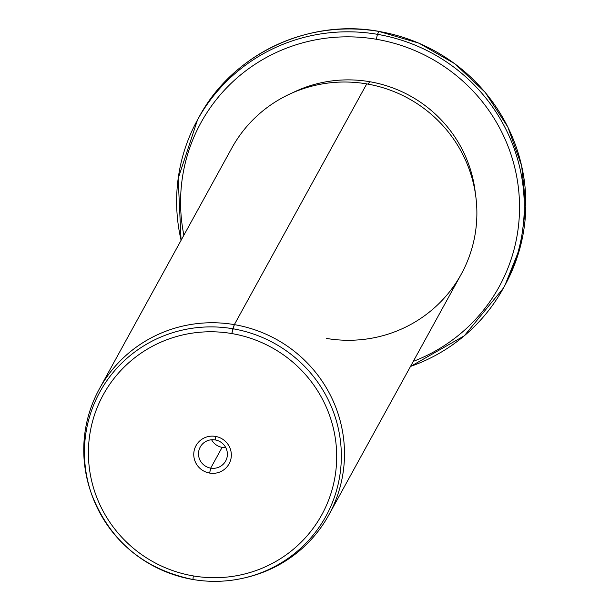 <?xml version="1.0" encoding="UTF-8"?>
<svg xmlns="http://www.w3.org/2000/svg" width="610" height="610" viewBox="0 0 610 610"><rect width="100%" height="100%" fill="white"/><g stroke="black" fill="none" stroke-linecap="round" stroke-linejoin="round"><path stroke-width="0.91" d="M378.719 34.976L378.787 34.556L378.719 34.976M410.484 366.48L464.286 335.797L503.395 288.088A174.544 171.448 -151.2 0 0 377.422 34.32L379.001 31.453L377.422 34.32A174.544 171.448 28.8 0 1 503.395 288.088A174.544 171.448 28.8 0 1 410.515 366.435A174.544 171.448 -151.2 0 0 503.395 288.088L504.966 285.228A174.544 171.448 -151.2 0 0 379.001 31.453A174.544 171.448 28.8 0 1 504.966 285.228L520.185 247.279L525.851 206.721L521.649 165.844L507.825 126.972L485.163 92.316L454.953 63.829L418.902 43.135L379.001 31.453A174.544 171.448 -151.2 0 0 199.089 117.013A174.544 171.448 28.8 0 1 379.001 31.453L379.1 31.468M377.422 34.32A174.544 171.448 -151.2 0 0 197.518 119.873A174.544 171.448 28.8 0 1 377.422 34.32L376.355 39.276A170.175 167.163 -151.2 0 0 183.884 235.208A170.175 167.163 28.8 0 1 376.355 39.276L377.422 34.32M181.101 240.271A174.544 171.448 28.8 0 1 197.518 119.873L199.089 117.013C232.418 54.313 308.18 18.292 379.062 31.392M413.29 361.372A170.175 167.163 -151.2 0 0 518.454 188.246A170.175 167.163 -151.2 0 0 376.355 39.276A170.175 167.163 28.8 0 1 518.454 188.246A170.175 167.163 28.8 0 1 413.29 361.372M475.419 193.789A126.544 124.303 -151.2 0 0 369.614 81.694A126.544 124.303 -151.2 0 0 292.129 92.987A126.544 124.303 28.8 0 1 369.614 81.694A126.544 124.303 28.8 0 1 475.419 193.789M368.257 84.165L369.614 81.694L368.257 84.165M326.289 338.397A130.906 128.588 -151.2 0 0 475.304 233.104A130.906 128.588 -151.2 0 0 366.74 83.898A130.906 128.588 28.8 0 1 461.221 274.225L328.828 514.954A130.906 128.588 -151.2 0 0 234.354 324.627L366.74 83.898L234.354 324.627A130.906 128.588 -151.2 0 0 99.422 388.791A130.906 128.588 -151.2 0 0 91.21 493.063M245.182 577.739A130.906 128.588 -151.2 0 0 328.828 514.954M99.422 388.791L231.808 148.07A130.906 128.588 28.8 0 1 366.74 83.898M192.958 579.5A128.977 126.697 -151.2 0 0 244.328 577.937A128.977 126.697 -151.2 0 0 341.211 450.226A128.977 126.697 -151.2 0 0 232.822 328.744L234.354 324.627A130.906 128.588 28.8 0 1 344.36 447.915A130.906 128.588 28.8 0 1 246.036 577.54L244.328 577.937A128.977 126.697 28.8 0 1 192.958 579.5L193.286 575.916A124.661 122.45 -151.2 0 0 335.195 475.647A124.661 122.45 -151.2 0 0 231.815 333.563L232.822 328.744A128.977 126.697 -151.2 0 0 91.492 493.887A128.977 126.697 28.8 0 1 232.822 328.744A128.977 126.697 28.8 0 1 341.211 450.226A128.977 126.697 28.8 0 1 244.328 577.937C227.362 581.887 210.229 582.413 192.951 579.5A128.977 126.697 28.8 0 1 91.492 493.887L90.92 492.232A130.906 128.588 28.8 0 1 234.354 324.627L231.815 333.563A124.661 122.45 -151.2 0 0 89.906 433.824A124.661 122.45 -151.2 0 0 193.286 575.916L192.958 579.5C143.495 569.244 109.678 540.712 91.492 493.887M193.286 575.916A124.661 122.45 28.8 0 1 89.906 433.824A124.661 122.45 28.8 0 1 231.815 333.563A124.661 122.45 28.8 0 1 335.195 475.647A124.661 122.45 28.8 0 1 193.286 575.916M215.467 436.402A18.864 18.529 -151.2 0 0 193.988 451.575A18.864 18.529 -151.2 0 0 209.634 473.078A18.864 18.529 -151.2 0 0 231.114 457.904A18.864 18.529 -151.2 0 0 215.467 436.402L215.185 439.924A14.503 14.243 -151.2 0 0 198.677 451.591A14.503 14.243 -151.2 0 0 210.702 468.122L209.634 473.078A18.864 18.529 28.8 0 1 193.988 451.575A18.864 18.529 28.8 0 1 215.467 436.402A18.864 18.529 28.8 0 1 231.114 457.904A18.864 18.529 28.8 0 1 209.634 473.078L210.702 468.122A14.503 14.243 -151.2 0 0 227.217 456.455A14.503 14.243 -151.2 0 0 215.185 439.924L215.467 436.402M210.702 468.122A14.503 14.243 28.8 0 1 200.24 447.031A14.503 14.243 28.8 0 1 215.185 439.924A14.503 14.243 28.8 0 1 225.654 461.007A14.503 14.243 28.8 0 1 210.702 468.122L222.131 447.343L210.702 468.122M211.617 439.757A14.503 14.243 -151.2 0 0 225.708 447.511A14.503 14.243 28.8 0 1 211.617 439.757M197.518 119.873L178.173 178.448L181.078 240.317"/></g></svg>
